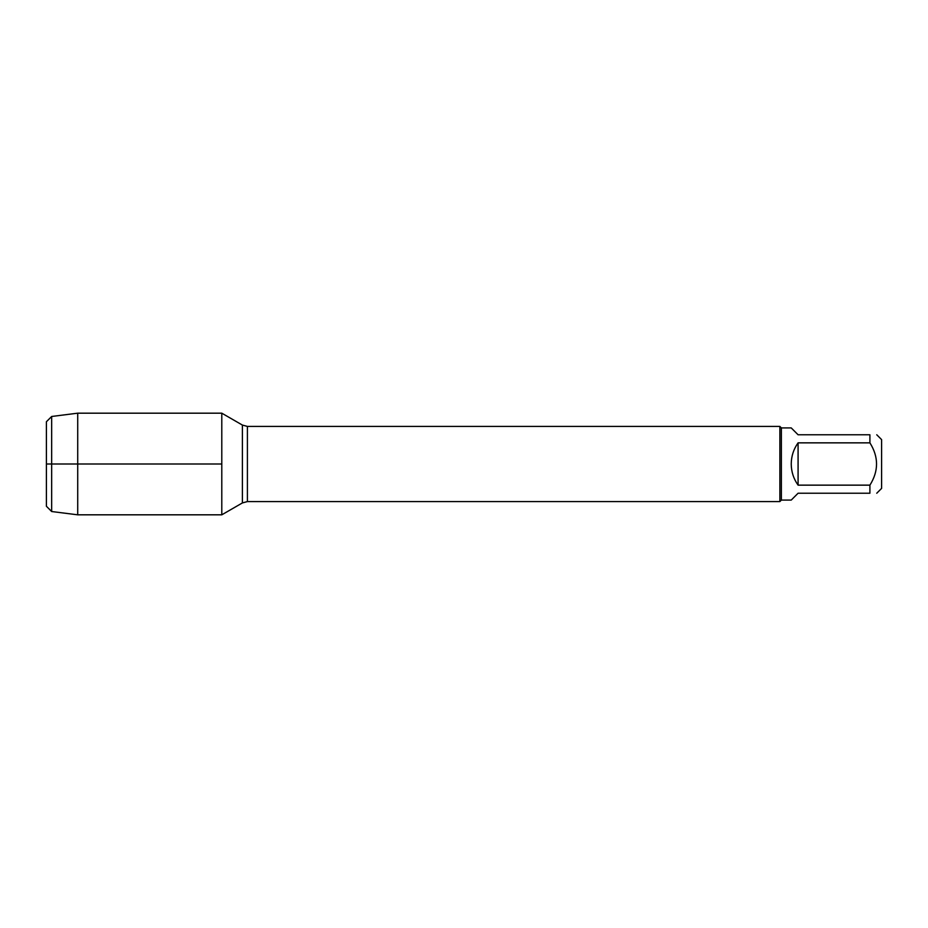 <?xml version="1.0" encoding="UTF-8"?>
<svg xmlns="http://www.w3.org/2000/svg" width="928" height="928" viewBox="0 0 928 928"><rect width="100%" height="100%" fill="white"/><g stroke="black" fill="none" stroke-linecap="round" stroke-linejoin="round"><path stroke-width="1.39" d="M798.08 485.147L798.08 442.853C793.579 449.187 791.306 456.228 791.236 464C791.306 471.772 793.579 478.813 798.08 485.147L869.907 485.147C878.746 471.053 878.746 456.947 869.907 442.853L869.907 434.768C878.746 434.768 878.746 434.768 869.907 434.768L798.08 434.768L791.236 427.924L781.376 427.924L781.376 500.076L779.868 501.584L779.868 426.416L247.405 426.416L247.405 501.584L242.394 502.93L242.394 425.07L221.792 413.18L221.792 514.82L221.792 413.18L77.72 413.18L77.72 514.82L221.792 514.82L242.394 502.93M876.751 434.768L881.6 439.617L881.6 488.383L876.751 493.232M869.907 485.147L869.907 493.232C878.746 493.232 878.746 493.232 869.907 493.232L798.08 493.232L791.236 500.076L781.376 500.076M869.907 442.853L798.08 442.853M51.666 511.525L46.4 506.259L46.4 421.741L51.666 416.475L51.666 511.525L77.72 514.82M221.792 464L46.4 464L221.792 464M779.868 501.584L247.405 501.584M247.405 426.416L242.394 425.07M781.376 427.924L779.868 426.416M51.666 416.475L77.72 413.18"/></g></svg>
